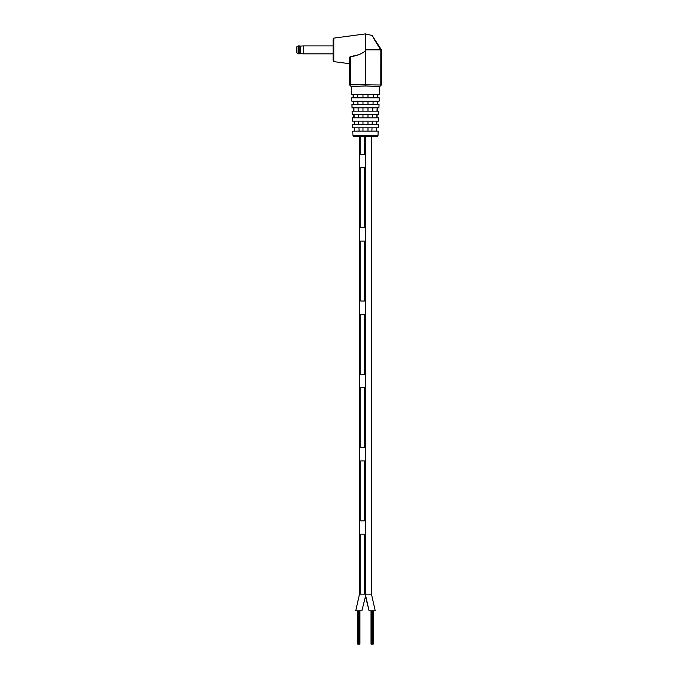 <?xml version="1.0" encoding="UTF-8"?>
<svg xmlns="http://www.w3.org/2000/svg" width="678" height="678" viewBox="0 0 678 678"><rect width="100%" height="100%" fill="white"/><g stroke="black" fill="none" stroke-linecap="round" stroke-linejoin="round"><path stroke-width="1.02" d="M375.222 610.793L371.476 594.14L375.222 610.793L369.061 610.793L365.315 594.14M361.899 610.793L365.484 596.293L361.899 610.793L355.738 610.793L359.484 594.14L364.4 594.14L364.4 534.179L364.4 594.14L371.476 594.14L359.484 594.14L359.484 136.473M373.264 610.793L373.264 644.1L371.883 644.1L371.883 610.793M371.883 644.1L371.027 644.1L371.027 610.793M372.417 644.1L372.417 610.793M371.552 644.1L371.552 610.793M372.731 644.1L372.731 610.793M359.942 610.793L359.942 644.1L358.56 644.1L358.56 610.793M358.56 644.1L357.704 644.1L357.704 610.793M359.094 644.1L359.094 610.793M358.23 644.1L358.23 610.793M359.408 644.1L359.408 610.793M360.73 154.457L360.73 136.473L360.73 154.457L364.4 154.457L364.4 136.473L364.4 154.457L360.73 154.457M360.73 594.14L360.73 534.179L364.4 534.179L360.73 534.179L360.73 594.14M365.484 594.14L365.484 136.473M364.4 227.74L364.4 167.78L360.73 167.78L360.73 227.74L360.73 167.78L364.4 167.78L364.4 227.74L360.73 227.74L364.4 227.74M364.4 301.015L364.4 241.063L360.73 241.063L360.73 301.015L360.73 241.063L364.4 241.063L364.4 301.015L360.73 301.015L364.4 301.015M364.4 374.298L364.4 314.338L360.73 314.338L360.73 374.298L360.73 314.338L364.4 314.338L364.4 374.298L360.73 374.298L364.4 374.298M364.4 447.573L364.4 387.621L360.73 387.621L360.73 447.573L360.73 387.621L364.4 387.621L364.4 447.573L360.73 447.573L364.4 447.573M364.4 520.857L364.4 460.904L360.73 460.904L360.73 520.857L360.73 460.904L364.4 460.904L364.4 520.857L360.73 520.857L364.4 520.857M372.324 35.79L381.172 49.418L372.324 35.79A0.831 0.831 0 0 0 371.824 35.434L365.637 33.917L365.637 49.867L380.672 49.867L373.586 38.29M373.646 38.383L377.739 45.053M365.323 33.9L333.89 38.112A0.831 0.831 0 0 0 333.169 38.934L333.169 60.8A0.831 0.831 0 0 0 333.89 61.622L349.492 63.715L349.492 84.843L349.492 57.706L350.136 56.545C355.865 56.223 360.916 54.384 365.281 51.036L365.637 33.917M352.967 135.668A0.831 0.831 0 0 0 353.797 136.473L377.163 136.473A0.831 0.831 0 0 0 378.002 135.668L378.146 131.142L352.814 131.142L352.967 135.668L378.002 135.668M378.256 127.811L352.704 127.811L352.594 124.481L378.375 124.481L378.256 127.811M378.485 121.15L352.475 121.15L352.365 117.819L378.595 117.819L378.485 121.15M378.705 114.489L352.255 114.489L352.145 111.158L378.816 111.158L378.705 114.489M378.926 107.827L352.035 107.827L351.924 104.497L379.036 104.497L378.926 107.827M379.146 101.166L351.814 101.166L351.704 97.835L379.256 97.835L379.146 101.166M379.638 86.504L379.366 94.505L351.594 94.505L351.323 86.504M365.323 49.867L365.645 84.843L381.299 85.013L379.807 86.504L365.484 85.987L351.162 86.504L349.492 84.843M376.222 131.142L376.358 127.811M371.883 131.142L372.019 127.811M367.976 131.142L367.976 127.811M362.984 131.142L362.984 127.811M359.077 131.142L358.942 127.811M354.738 131.142L354.611 127.811M354.475 124.481L354.348 121.15M358.798 124.481L358.662 121.15M362.984 124.481L362.984 121.15M367.976 124.481L367.976 121.15M372.163 124.481L372.298 121.15M376.485 124.481L376.612 121.15M376.748 117.819L376.875 114.489M372.442 117.819L372.586 114.489M367.976 117.819L367.976 114.489M362.984 117.819L362.984 114.489M358.518 117.819L358.382 114.489M354.213 117.819L354.086 114.489M353.95 111.158L353.823 107.827M358.238 111.158L358.094 107.827M362.984 111.158L362.984 107.827M367.976 111.158L367.976 107.827M372.722 111.158L372.866 107.827M377.01 111.158L377.137 107.827M377.273 104.497L377.4 101.166M373.002 104.497L373.146 101.166M367.976 104.497L367.976 101.166M362.984 104.497L362.984 101.166M357.959 104.497L357.815 101.166M353.696 104.497L353.56 101.166M353.433 97.835L353.297 94.505M357.679 97.835L357.535 94.505M362.984 97.835L362.984 94.505M367.976 97.835L367.976 94.505M373.281 97.835L373.425 94.505M377.527 97.835L377.663 94.505M381.468 49.867L381.468 84.843L381.468 49.867L380.672 49.867L381.172 49.418L381.468 49.867L380.833 50.113L380.807 76.487M350.136 56.545L350.162 84.809L365.315 84.843L365.281 51.036M358.077 54.901L352.823 56.088M350.162 84.809L349.67 85.013M365.645 84.843L365.484 85.987M381.468 84.843L380.807 84.809L380.833 50.113M298.362 53.833L298.362 45.901L299.862 45.901L299.862 53.833L298.193 53.664M299.862 53.833L300.532 53.647L300.532 46.087L299.862 45.901M300.532 53.647L303.193 53.833L303.193 45.901L300.532 46.087M333.169 45.901L303.193 45.901M333.169 53.833L303.193 53.833M298.057 46.036L296.532 47.036L296.532 52.698L298.193 53.698L298.193 46.036L298.057 53.698M333.89 38.112L333.89 61.622M350.145 66.512L350.136 64.876M365.484 596.293L369.061 610.793M371.476 594.14L371.476 136.473M376.51 131.142L376.637 127.811M354.45 131.142L354.323 127.811M354.196 124.481L354.069 121.15M376.765 124.481L376.892 121.15M377.019 117.819L377.146 114.489M353.941 117.819L353.814 114.489M353.687 111.158L353.56 107.827M377.273 111.158L377.409 107.827M377.536 104.497L377.663 101.166M353.433 104.497L353.297 101.166M353.17 97.835L353.043 94.505M377.79 97.835L377.917 94.505"/></g></svg>
